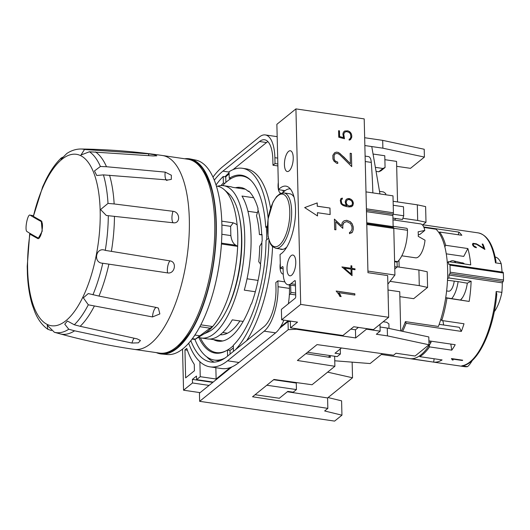 <?xml version="1.0" encoding="UTF-8"?>
<svg xmlns="http://www.w3.org/2000/svg" width="530" height="530" viewBox="0 0 530 530"><rect width="100%" height="100%" fill="white"/><g stroke="black" fill="none" stroke-linecap="round" stroke-linejoin="round"><path stroke-width="0.79" d="M33.258 215.591L30.243 215.206A699.66 74.584 11 0 0 41.102 221.48C44.434 222.706 41.055 240.13 37.922 237.871A699.66 74.584 -169 0 1 27.063 231.597C24.294 230.49 27.692 213.007 30.243 215.206L33.244 215.65M39.339 238.142L37.922 237.871M148.532 153.826L154.389 154.786L156.8 155.827L153.15 155.946L89.438 151.766L80.977 155.018L84.502 149.493L148.532 153.826A6.996 2.71 -87.1 0 0 148.771 155.469M169.998 260.886C177.239 261.8 174.854 274.195 167.659 272.917L102.767 263.244C92.677 263.012 95.864 246.384 105.271 250.372L169.998 260.886A6.996 2.219 -81.1 0 0 167.745 266.312A6.996 2.219 -81.1 0 0 167.659 272.917M98.964 296.078L156.853 307.579L158.371 308.089L159.861 313.939L152.521 316.933L88.298 304.81L83.349 297.834L88.265 293.567L98.964 296.078A93.452 37.179 98.3 0 0 108.875 264.291M80.176 326.301L137.137 338.869L140.45 340.538L138.357 342.837L131.97 343.042L74.597 330.813L68.767 329.236L64.746 324.148L67.423 321.021L74.293 324.771L80.176 326.301A93.452 37.179 98.3 0 0 94.287 306.188M51.509 330.574L47.826 329.269L47.23 325.181L54.352 332.27L65.19 335.245C87.874 341.247 110.849 345.951 134.103 349.363L134.103 349.363A97.957 38.975 98.3 0 0 186.871 258.09A97.957 38.975 98.3 0 0 162.511 155.515L162.511 155.515C137.449 151.845 112.28 149.712 86.999 149.115A93.452 37.179 98.3 0 1 90.458 149.606M106.49 166.731L165.194 172.118L171.362 175.231L171.303 179.378L168.023 179.975L103.43 174.887L96.738 175.49L94.472 170.945L100.402 166.48L106.49 166.731A93.452 37.179 98.3 0 0 95.44 151.905M114.155 203.951L173.052 211.304C180.273 212.04 180.578 223.859 173.336 222.785L106.318 215.485L100.568 209.555L108.007 203.407L114.155 203.951A93.452 37.179 98.3 0 0 109.544 175.218M84.502 149.493A92.704 36.881 98.3 0 0 80.997 149.003A92.704 36.881 98.3 0 0 80.924 149.003C75.962 149.023 71.252 150.527 66.806 153.508L61.056 159.232L61.149 158.053C55.511 163.492 50.423 170.786 45.865 179.928L42.645 186.871L33.383 216.353A699.653 74.584 11 0 0 41.247 220.798L42.234 231.146L38.12 238.666L37.796 238.56A699.653 74.584 -169 0 1 29.932 234.108L29.687 233.849L30.448 233.657M29.687 233.849L27.222 266.398L27.414 274.096C27.951 285.723 29.587 296.012 32.31 304.962L34.847 311.978C38.001 319.663 42.327 325.427 47.826 329.269M61.149 158.053L62.633 157.238M445.723 297.668L469.169 301.431L445.684 297.893M451.5 358.572L462.703 360.208A67.171 26.725 98.3 0 1 462.359 360.499L452.607 359.075L453.11 360.055L452.322 359.943L451.427 358.631A67.171 26.725 -81.7 0 0 451.5 358.572L452.322 359.81L453.104 359.923M446.28 253.837L463.737 256.394L467.877 248.55A67.171 26.725 98.3 0 1 470.719 264.887L448.493 261.628A67.171 26.725 -81.7 0 1 448.698 264.337L449.559 264.344A1.398 0.556 98.3 0 1 449.592 264.344A1.398 0.556 98.3 0 1 449.977 265.185A69.973 27.838 98.3 0 1 450.149 272.188A1.398 0.556 98.3 0 1 449.791 273.659L448.956 275.03L502.314 282.848L503.142 281.476A1.398 0.556 -81.7 0 0 503.5 280.006A69.973 27.838 -81.7 0 0 503.328 273.003A1.398 0.556 -81.7 0 0 502.95 272.162A1.398 0.556 -81.7 0 0 502.917 272.155L449.625 264.351M224.236 189.674L228.417 193.324A72.365 28.792 98.3 0 1 241.501 237.129A72.365 28.792 98.3 0 1 208.091 332.052L203.984 333.913M447.519 280.264L458.099 281.615A38864.012 9724.718 1.9 0 1 465.466 282.894L467.321 283.166A19.59 7.798 98.3 0 1 460.709 299.861M455.813 262.701A20.292 8.076 -81.7 0 0 453.283 260.806A20.292 8.076 -81.7 0 0 449.738 261.813M451.732 298.549A20.292 8.076 -81.7 0 0 458.099 281.615M454.217 281.244A10.494 4.174 98.3 0 1 448.532 291.215L446.638 290.937M448.493 261.628L447.34 262.906M442.822 320.663A19.59 7.798 98.3 0 1 443.577 325.003M434.143 358.764L433.666 362.129L411.452 358.75M419.879 355.637L419.866 356.67L442.093 359.93A67.171 26.725 98.3 0 1 433.666 362.129M450.805 344.069L451.785 350.158L429.552 346.905L429.287 345.242M428.896 340.856L455.204 344.712A67.171 26.725 98.3 0 1 451.785 350.158M439.171 324.353L459.265 327.301L461.365 331.396L406.106 323.3L405.602 321.664M440.827 319.245L441.768 320.504L464.002 323.764A67.171 26.725 98.3 0 1 461.365 331.396M467.321 283.166L471.117 281.218A67.171 26.725 98.3 0 1 469.169 301.431M461.676 262.82A19.59 7.798 98.3 0 1 462.425 262.84A19.59 7.798 98.3 0 1 464.518 263.98M458.278 234.763L458.94 232.127A67.171 26.725 98.3 0 1 461.842 235.287L439.608 232.027L439.257 233.16M184.745 158.775A98.606 39.233 98.3 0 1 190.157 158.934A98.606 39.233 98.3 0 1 216.286 222.938A98.606 39.233 98.3 0 1 161.577 354.02A98.606 39.233 98.3 0 1 156.343 352.622M190.157 158.934L195.822 160.1A98.275 39.101 98.3 0 1 221.865 223.885A98.275 39.101 98.3 0 1 167.334 354.53L161.577 354.02M221.778 221.162L233.227 222.839L235.373 223.733A13520.492 4911.921 -1.4 0 1 237.129 224.846A75.571 30.064 -81.7 0 0 225.886 191.33A75.565 30.064 98.3 0 1 225.893 191.33A75.565 30.064 98.3 0 1 237.765 235.307A75.565 30.064 98.3 0 1 205.097 333.231L194.941 339.465A96.91 38.557 -81.7 0 0 214.292 360.049A96.91 38.557 -81.7 0 0 224.965 358.075M221.858 234.273L230.848 235.592L230.623 226.35L233.227 222.839M230.848 235.592C231.583 240.633 233.266 243.853 235.896 245.238A13520.485 4911.921 178.6 0 1 237.652 246.357L221.427 243.979M199.81 326.672L210.039 328.169A13520.492 11390.369 51 0 0 212.643 326.553A75.571 30.064 -81.7 0 0 237.652 246.357M210.039 328.169L194.941 339.465L192.019 339.041M225.893 191.33L225.886 191.33A75.571 30.064 -81.7 0 0 217.061 186.136L216.392 186.037M194.828 335.059L199.611 335.762M257.428 212.649L247.927 211.258M258.084 280.416L247.046 278.8M200.777 324.817L212.643 326.553M472.303 360.393A30.091 11.971 98.3 0 1 467.5 366.647L462.18 365.806C477.782 364.355 493.847 329.932 496.789 294.183L496.166 291.526L501.883 292.361A67.171 26.725 -81.7 0 0 502.314 282.848M473.21 244.416A67.171 26.725 98.3 0 1 473.734 245.821L473.688 245.927A67.032 26.672 -81.7 0 0 473.164 244.522L473.442 243.827L473.164 244.522M467.877 248.55L445.65 245.291L444.836 246.828M445.65 245.291A67.171 26.725 -81.7 0 0 439.608 232.027M471.117 281.218L448.89 277.965L447.585 278.628M448.89 277.965A67.171 26.725 -81.7 0 0 448.956 275.03M162.511 155.515L187.911 159.239A97.957 38.975 98.3 0 1 214.352 242.097A97.957 38.975 98.3 0 1 175.947 347.402A97.957 38.975 98.3 0 1 159.51 353.086L134.117 349.363M217.631 186.235A76.969 30.621 98.3 0 1 223.614 185.685A76.969 30.621 98.3 0 1 244.701 235.757A76.969 30.621 98.3 0 1 201.301 337.994L207.654 338.922A76.969 30.621 -81.7 0 0 232.292 319.848L243.164 321.438M255.347 291.758L244.29 290.135A76.969 30.621 -81.7 0 0 251.048 236.691A76.969 30.621 -81.7 0 0 241.985 196.047L253.691 197.763M473.734 245.821L476.192 247.185A67.171 26.725 98.3 0 1 476.377 247.742L474.483 247.093L473.005 245.748A67.171 26.725 -81.7 0 0 472.449 244.264L472.661 243.714M201.301 337.994A76.969 30.621 98.3 0 1 198.545 337.252M239.534 217.625A69.973 27.838 98.3 0 1 241.766 238.129A69.973 27.838 98.3 0 1 225.714 311.958M495.47 262.847L496.027 261.668C493.112 244.403 487.163 234.81 478.166 232.882A67.171 26.725 98.3 0 1 495.47 262.847L501.188 263.688A30.091 11.971 98.3 0 0 495.146 257.023M473.091 243.33L476.371 243.813L483.771 248.192A67.171 26.725 -81.7 0 0 482.167 244.019L482.916 244.131A67.171 26.725 98.3 0 1 484.897 249.458L476.437 244.27L473.442 243.827M501.883 292.361A30.091 11.971 98.3 0 1 494.258 311.733M502.042 272.029A67.171 26.725 -81.7 0 0 501.188 263.688M476.371 243.813L473.045 243.436M478.901 245.171L476.318 243.919M476.192 247.185L474.423 246.702L473.688 245.927M476.284 247.729A67.032 26.672 -81.7 0 0 476.145 247.291M452.607 359.075L462.359 360.374M410.425 358.711A67.171 26.725 -81.7 0 0 411.055 358.823A67.171 26.725 -81.7 0 0 411.439 358.876M460.563 299.841A19.424 7.725 -81.7 0 0 461.862 298.35L461.988 298.344M221.891 225.071L230.623 226.35M188.548 159.345A97.957 38.975 98.3 0 1 211.973 190.482A97.957 38.975 98.3 0 1 216.015 223.156A97.957 38.975 98.3 0 1 191.522 330.051A97.957 38.975 98.3 0 1 160.153 353.166M483.771 248.192L478.855 245.277M404.841 323.101A64.375 25.612 -81.7 0 0 405.344 321.809M401.442 331.091A67.171 26.725 -81.7 0 0 405.39 321.637L438.416 326.473A67.171 26.725 -81.7 0 0 436.044 229.232L423.947 227.456M192.304 338.657L195.457 339.12M482.916 244.131L482.22 244.144M402.674 331.356A67.171 26.725 -81.7 0 0 406.106 323.3M484.791 249.391A67.032 26.672 -81.7 0 0 482.87 244.237M245.363 189.203L232.73 187.355A76.969 30.621 -81.7 0 0 229.967 186.613L223.614 185.685M441.768 320.504A67.171 26.725 -81.7 0 0 446.942 298.178M419.866 356.67A67.171 26.725 -81.7 0 0 429.552 346.905M430.738 341.128L431.036 342.426L428.929 342.122M381.342 354.471L409.783 358.638A67.171 26.725 -81.7 0 0 431.036 342.426M222.713 340.962L209.675 339.048M221.745 237.864A95.161 37.862 98.3 0 1 214.478 287.465M411.055 358.823L464.412 366.641A67.171 26.725 -81.7 0 0 467.5 366.647M458.94 232.127L423.742 226.972M212.232 191.555A95.161 37.862 -81.7 0 0 202.705 170.428M176.887 346.607A95.161 37.862 -81.7 0 0 192.079 329.097M344.023 222.573L342.758 225.283L342.83 228.357L335.709 221.792L335.907 229.815L334.662 229.629L334.404 219.102L341.499 225.734L342.314 222.421L344.083 220.818L346.746 220.301L350.376 221.739L352.231 223.879L353.199 226.767L353.265 229.497L352.443 232.127L349.522 233.71L349.489 232.365L350.688 231.928L352.019 229.238L351.953 226.635L350.529 223.527L346.832 221.606L344.023 222.573L343.281 223.66M351.417 199.525L352.715 201.016L353.391 203.043L352.821 205.541L351.589 206.667L352.761 205.587L353.344 203.752L352.655 201.069L351.417 199.525L349.522 198.611L346.958 198.922M283.093 268.73L280.397 268.332L282.444 266.669A1.398 0.556 98.3 0 1 282.682 266.59A1.398 0.556 98.3 0 1 283.066 267.498L283.206 273.367A17.49 6.963 -81.7 0 0 287.995 284.749A17.49 6.963 -81.7 0 0 290.93 283.729L294.746 280.648A1.398 0.556 98.3 0 1 294.978 280.569A1.398 0.556 98.3 0 1 295.362 281.476L295.727 296.469A1.398 0.556 98.3 0 1 295.17 298.244L281.397 309.387L281.655 319.815L297.529 322.141L290.5 327.831L342.897 335.51L353.742 326.738L373.431 329.62L388.675 317.291L387.655 275.573L367.966 272.685L364.203 118.899L295.925 108.895L300.702 304.406L388.675 317.291M212.994 177.086A104.258 41.479 98.3 0 1 222.792 166.592L259.435 136.959A34.987 13.919 98.3 0 1 265.298 134.931A34.987 13.919 98.3 0 1 274.885 157.688L275.024 163.558L277.846 163.969M277.177 136.687A34.987 13.919 -81.7 0 0 276.733 136.601L265.298 134.931M342.307 199.061L342.287 198.134L342.367 199.041L341.625 199.326L341.188 200.671L341.764 203.494L343.016 204.514L346.918 205.713L345.878 204.527L345.189 201.837L345.765 200.002L347.011 198.876L348.873 198.518M284.875 281.887L277.892 280.86L275.845 282.523L275.984 288.386A30.091 11.971 98.3 0 1 264.066 326.606L227.43 356.24A99.362 39.531 98.3 0 1 210.768 362.01A99.362 39.531 98.3 0 1 190.807 340.611M351.589 206.667L349.111 206.939L346.03 206.488L342.936 205.415L341.009 203.825L340.3 200.499L340.883 198.624L342.34 198.088M342.771 228.298L342.698 225.329L343.221 223.706M379.964 193.934L371.762 146.558L382.879 148.188L424.404 157.072L410.485 168.335L396.678 166.314M383.163 321.75L386.661 322.26L388.894 323.89L389 328.428M230.08 354.1L229.987 350.396A89.914 35.775 -81.7 0 0 232.928 348.283A89.914 35.775 -81.7 0 0 233.372 347.912M227.595 356.107L227.45 350.025L229.987 350.396M351.536 232.968L352.384 232.173L353.205 229.543L353.139 226.814L352.172 223.925L350.317 221.785L346.746 220.301M334.092 155.621L334.178 159.093L335.046 160.895L337.729 162.134L337.762 163.432L336.643 163.266L333.867 161.007L332.933 159.007L332.847 155.33L334.589 152.786L336.384 152.13L338.233 152.401L340.048 153.587L350.416 163.73L350.158 153.269L351.403 153.448L351.728 166.619L339.863 154.806L338.14 153.693L336.497 153.455L334.874 154.044L334.032 155.668L334.874 154.044M337.703 163.425L337.67 162.18L334.986 160.941L334.119 159.139L334.032 155.668M317.45 212.702L317.53 215.955L304.664 207.581L317.212 202.924L317.291 206.183L329.991 208.045L330.15 214.564L317.45 212.702L317.47 215.915M394.585 261.171L397.666 261.621A26.242 10.441 -81.7 0 0 407.49 230.278A2.796 1.113 -81.7 0 0 406.722 228.298L393.134 226.31M372.855 192.894A349.853 139.191 -81.7 0 0 371.292 162.412A10.494 4.174 -81.7 0 0 368.469 156.589L365.117 156.098M355.02 269.73L351.907 269.273L352.059 275.693L341.923 266.921L351.012 268.253L350.953 265.749L351.821 265.875L351.88 268.379L354.994 268.836L355.02 269.73M352 275.64L351.907 269.273M282.198 192.946A10.494 4.174 -81.7 0 0 282.695 192.602L284.895 190.827A32.886 13.084 98.3 0 1 290.341 188.905M336.159 291.036L354.835 293.772L354.868 295.051L338.604 292.666L341.148 296.608L339.836 296.416L338.869 294.408L336.159 291.036M354.808 295.044L354.775 293.819L336.159 291.096M304.69 207.594L317.212 202.924M317.152 202.97L317.291 206.183M366.409 209.025A1.398 0.556 -81.7 0 0 366.409 208.833L393.406 212.788A1.398 0.556 98.3 0 1 393.141 214.153A1.398 0.556 -81.7 0 0 392.876 215.518L393.147 226.648A1.398 0.556 -81.7 0 0 393.465 227.536A1.398 0.556 98.3 0 1 393.79 228.43L394.923 275.03L387.867 284.186M341.062 296.595L340.075 294.335M300.702 304.406L281.655 319.815M346.686 220.347L344.036 220.864M206.74 356.849A99.362 39.531 -81.7 0 0 214.319 362.129M349.23 132.48L346.64 131.559L344.666 132.235L343.765 134.13L344.487 138.741L338.756 137.25L338.597 130.718L339.465 130.844L339.604 136.495L343.519 137.641L342.89 133.971L343.466 132.129L344.719 131.009L347.852 130.831L349.747 131.745L351.052 133.242L351.734 135.263L351.781 137.177L350.582 139.602L349.157 140.125L349.137 139.178L350.078 138.833L350.906 137.012L350.462 133.971L349.23 132.48M287.379 391.75L327.586 397.95L327.845 408.378L252.552 396.765L273.957 379.453L312.051 384.747L334.887 366.276L334.642 356.253M327.626 372.146L352.529 377.777L327.586 397.95M354.961 269.724L354.934 268.882L351.827 268.425L351.761 265.921L350.953 265.802M351.012 268.253L341.923 266.974M344.315 268.16L351.092 273.99L351.032 269.147L344.315 268.16L351.151 273.937M426.001 222.242L425.617 206.601L417.309 204.825L417.693 220.467L426.001 222.242L422.536 225.045M393.406 212.788L392.988 195.842L365.998 191.886L366.409 208.833M379.99 324.32L380.156 331.171L366.502 329.17L355.656 337.941L296.27 329.236L296.257 328.68M387.463 335.881L387.271 328.057L428.803 336.941L428.995 344.765L387.463 335.881L376.346 334.251L380.156 331.171M351.966 205.262L352.503 202.944L351.575 200.87L348.939 199.432L346.892 200.181L346.083 202.599L346.998 204.673L349.084 206.031L351.966 205.262L350.953 205.826M350.568 139.609L351.721 137.224L351.675 135.309L350.992 133.288L349.694 131.791L347.852 130.831M387.271 328.057L380.056 327.003M351.357 199.571L348.813 198.565M346.918 205.713L342.956 204.56L341.704 203.54L341.128 200.718L341.625 199.326M342.287 198.134L340.869 198.651M346.892 200.181L346.01 202.049L346.945 204.719L349.025 206.077L350.893 205.872M285.12 190.648L278.469 189.674A34.987 13.919 98.3 0 1 285.948 186.143A34.987 13.919 98.3 0 1 295.243 217.631A34.987 13.919 98.3 0 1 280.052 254.446L280.397 268.332M340.015 294.389L338.604 292.666M350.078 138.833L349.137 139.204M236.069 187.845A77.665 30.899 98.3 0 1 240.865 187.507M352.529 377.777L352.145 362.142M328.083 397.553L341.592 400.839L341.943 415.182L324.645 410.969L327.845 408.378M235.433 187.746A77.665 30.899 98.3 0 1 240.547 187.454A77.665 30.899 98.3 0 1 248.265 191.403L248.729 191.025A78.367 31.177 98.3 0 1 258.044 208.542L257.838 209.211A77.665 30.899 98.3 0 1 261.701 234.472L262.005 234.512M382.335 353.669L370.119 363.553L334.748 360.784M397.546 201.93L396.559 161.392L384.879 159.682M399.143 267.1L398.971 260.223M400.7 330.932L399.746 291.732L388.066 290.023M334.887 366.276L297.396 360.493L317.039 344.599L393.551 355.226L396.016 353.232L415.069 356.027L428.995 344.765M214.319 180.16A99.362 39.531 98.3 0 1 222.905 171.157L259.541 141.523A30.091 11.971 98.3 0 1 264.589 139.774A30.091 11.971 98.3 0 1 272.831 159.351L272.976 165.214L275.024 163.558M233.014 169.653L266.53 142.543L259.541 141.523M387.914 286.081L388.258 297.82M401.819 255.804L415.586 257.819A17.145 6.824 98.3 0 0 418.462 256.825A17.145 6.824 98.3 0 0 425.027 240.216L418.25 236.36A17.145 6.824 -81.7 0 0 418.137 231.809L424.788 230.437L420.005 234.313L418.276 234.916M261.701 234.472L262.005 234.472A78.367 31.177 98.3 0 1 262.165 241.084L261.873 241.567A77.665 30.899 98.3 0 1 260.422 264.689L260.661 265.013A78.367 31.177 98.3 0 1 251.485 303.902L251.021 304.28A77.665 30.899 98.3 0 1 218.029 341.154A77.665 30.899 98.3 0 1 213.603 339.624M347.793 130.877L344.666 131.056M417.693 220.467L402.886 218.294M227.516 350.038A89.212 35.497 -81.7 0 0 231.319 347.395A89.212 35.497 -81.7 0 0 233.319 345.659M266.709 239.772A89.212 35.497 -81.7 0 0 266.371 227.37M251.439 180.902A89.212 35.497 -81.7 0 0 242.223 176.033A89.212 35.497 -81.7 0 0 222.66 185.579M200.353 337.815A89.212 35.497 -81.7 0 0 216.359 352.576A89.212 35.497 -81.7 0 0 226.582 350.555M343.519 137.641L339.544 136.541L339.405 130.897L338.597 130.778M344.427 138.727L343.705 134.176L344.666 132.235M350.416 163.73L343.625 156.807M392.935 218.082L402.495 219.48L403.714 215.776L403.496 206.766L393.22 205.262M395.95 218.519A20.643 8.215 -81.7 0 0 394.439 220.069M351.602 329.229L351.589 328.481M213.166 382.084L196.584 379.652L196.498 376.068L192.397 379.387L192.483 382.971L209.065 385.403M192.483 382.971L183.546 390.206L200.121 392.637M198.743 337.332A89.914 35.775 -81.7 0 0 215.306 353.126A89.914 35.775 -81.7 0 0 227.45 350.025M224.919 183.274L223.369 183.042A89.914 35.775 -81.7 0 0 220.977 185.579M267.372 227.516L265.729 227.271A89.914 35.775 -81.7 0 0 241.375 175.198A89.914 35.775 -81.7 0 0 229.232 178.305L231.067 178.57M233.458 351.363L233.313 345.282A89.914 35.775 -81.7 0 0 266.047 240.309L268.418 238.387M397.195 266.815L418.905 269.995L427.207 271.771L427.591 287.412L413.672 298.675L399.865 296.654M219.957 360.771A96.91 38.557 98.3 0 1 218.108 360.612L214.292 360.049M223.369 183.042L223.209 176.51A96.91 38.557 -81.7 0 0 216.054 184.977M223.209 176.51L225.747 176.881A96.91 38.557 98.3 0 1 229.119 173.919M268.154 218.314A96.91 38.557 -81.7 0 0 242.389 168.275A96.91 38.557 -81.7 0 0 229.066 171.766L229.232 178.305M235.532 349.687A96.91 38.557 -81.7 0 0 268.955 240.348M242.389 168.275L246.205 168.838A96.91 38.557 98.3 0 1 270.558 208.204M272.579 246.695A96.91 38.557 98.3 0 1 246.589 340.744M277.892 280.86L278.038 286.73A34.987 13.919 98.3 0 1 264.178 331.171L227.542 360.804A104.258 41.479 98.3 0 1 210.052 366.853A104.258 41.479 98.3 0 1 188.653 343.182M367.926 271.082L394.923 275.03M340.28 348.959L340.406 354.014L335.006 353.225L341.472 347.991M225.879 182.386L225.747 176.881M379.513 191.343L383.475 191.92L385.708 193.549L385.734 194.782M341.943 415.182L334.615 421.105L199.644 401.329L288.227 329.68L288.029 321.531L279.595 328.348M231.968 366.873L199.446 393.187L199.644 401.329M210.052 366.853L221.487 368.529A104.258 41.479 -81.7 0 0 238.977 362.48L275.613 332.847A34.987 13.919 -81.7 0 0 283.875 320.14M288.36 303.756A34.987 13.919 -81.7 0 0 289.473 288.406L289.387 284.948M355.656 337.941L355.458 329.793L350.807 329.11M373.054 154.031L384.78 155.747L385.072 167.48L382.899 168.46L375.359 167.354M341.499 225.734L334.404 219.208M260.502 264.039L258.746 261.688A71.02 28.256 -81.7 0 0 259.7 246.291L261.873 242.714M184.95 349.86L186.759 348.395A113.705 45.236 -81.7 0 0 194.272 364.355L194.424 370.768L185.632 377.883L184.95 349.86L187.388 350.217M328.322 357.147L330.223 355.603L330.276 357.445L305.823 353.676M317.231 206.23L329.991 208.045M290.341 321.405L288.029 321.531M296.27 329.236L288.227 329.68M196.584 379.652L200.247 376.691L216.127 379.016L230.325 367.535M273.599 379.738L296.283 383.064L296.813 382.627M392.982 219.857L420.555 223.898A17.145 6.824 98.3 0 1 424.788 230.437M366.78 224.289A1.398 0.556 -81.7 0 1 366.793 224.475L367.933 271.075M192.397 379.387L212.802 382.382M229.093 172.846A99.362 39.531 -81.7 0 0 225.025 176.775M393.108 214.226L403.714 215.776M335.848 229.801L335.709 221.792M382.899 168.46L378.798 171.78L376.055 171.375M255.082 394.717L279.317 398.268L287.816 391.392L293.216 392.187L296.442 389.576L296.283 383.064M385.072 167.48L380.964 170.799L378.798 171.78M350.688 231.928L349.489 232.385M262.005 234.565L259.415 234.565A71.02 28.256 -81.7 0 0 256.487 215.664L258.15 210.324M291.619 275.202A10.494 4.174 98.3 0 1 289.864 275.812A10.494 4.174 98.3 0 1 287.253 264.821A10.494 4.174 98.3 0 1 292.904 255.043A10.494 4.174 98.3 0 1 295.733 263.92A10.494 4.174 98.3 0 1 291.619 275.202M278.469 189.674L276.872 124.305L295.925 108.895M265.729 227.271L267.418 225.906M283.981 192.927A27.991 11.137 98.3 0 1 291.533 216.598A27.991 11.137 98.3 0 1 280.562 246.682A27.991 11.137 98.3 0 1 275.865 248.312L272.367 246.496L270.525 244.058L268.041 236.552L268.041 219.089L273.036 202.096L276.6 196.557L280.078 193.675L283.981 192.927L289.705 193.761A27.991 11.137 98.3 0 1 294.077 197.193M286.763 247.112A27.991 11.137 98.3 0 1 286.279 247.523A27.991 11.137 98.3 0 1 286.134 247.643A27.991 11.137 98.3 0 1 281.298 249.385A27.991 11.137 98.3 0 1 279.787 248.881M218.347 341.194A77.665 30.899 98.3 0 1 214.239 339.717M220.208 334.735A71.02 28.256 -81.7 0 0 239.938 320.968M343.566 156.853L339.988 153.634L338.18 152.448L336.384 152.13M393.121 201.281L417.309 204.825M364.667 137.727L382.686 140.364L424.212 149.255L424.404 157.072M288.141 320.769L280.502 326.944M280.324 327.235L280.873 327.315M259.415 234.565L262.025 234.942M307.546 352.278L337.179 356.624L340.406 354.014M200.247 376.691L199.883 361.725M183.546 390.206L182.539 349.038M418.905 269.995L419.283 285.637L390.047 281.351M216.127 379.016L215.849 367.707M394.777 268.982L397.195 267.021L397.076 262.098L397.666 261.621M277.892 165.936L272.976 165.214M266.802 385.237L296.442 389.576M329.932 208.091L330.091 214.551M336.331 152.176L334.543 152.832M366.502 329.17L366.488 328.607M371.762 146.558L364.859 145.545M382.879 148.188L382.686 140.364M358.393 327.421L355.458 329.793M280.271 263.264A10.494 4.174 -81.7 0 0 282.914 274.023A10.494 4.174 -81.7 0 0 283.232 274.036M248.265 191.403L248.895 191.496M278.296 182.452A10.494 4.174 -81.7 0 0 280.94 193.211A10.494 4.174 -81.7 0 0 281.099 193.225M267.889 141.609A30.091 11.971 -81.7 0 0 266.53 142.543M290.5 327.831L290.334 321.087M289.353 294.865L290.268 294.123A1.398 0.556 -81.7 0 0 290.824 292.341L290.652 285.133M351.668 166.559L351.403 153.448M289.075 170.925A10.494 4.174 98.3 0 1 287.313 171.535A10.494 4.174 98.3 0 1 284.703 160.544A10.494 4.174 98.3 0 1 290.354 150.765A10.494 4.174 98.3 0 1 293.189 159.643A10.494 4.174 98.3 0 1 289.075 170.925M282.894 190.323A10.494 4.174 -81.7 0 0 283.444 191.999M394.724 266.656L397.195 267.021M351.344 153.495L350.164 153.322M394.598 261.734L397.076 262.098M419.283 285.637L427.591 287.412M74.597 330.813A93.452 37.179 98.3 0 1 60.069 333.867M80.997 149.003L86.927 149.115A93.452 37.179 98.3 0 1 86.999 149.115M114.46 216.353A93.452 37.179 98.3 0 1 111.399 251.293M173.052 211.304A6.996 2.259 -83.8 0 0 171.945 218.333A6.996 2.259 -83.8 0 0 173.336 222.785M33.383 216.353A86.622 34.463 98.3 0 1 95.002 176.285A86.622 34.463 98.3 0 1 67.131 319.669A86.622 34.463 98.3 0 1 29.932 234.108M68.767 329.236A92.704 36.881 98.3 0 1 54.352 332.27M88.298 304.81A92.704 36.881 98.3 0 1 74.293 324.771M102.767 263.244A92.704 36.881 98.3 0 1 92.936 294.793M108.305 215.69A92.704 36.881 98.3 0 1 105.271 250.372M103.43 174.887A92.704 36.881 98.3 0 1 108.007 203.407M89.438 151.766A92.704 36.881 98.3 0 1 100.402 166.48M503.142 281.476L449.791 273.659M503.5 280.006L450.149 272.188M41.956 221.606L41.102 221.48M503.328 273.003L449.977 265.185M221.48 243.124L235.896 245.238M38.465 238.652L37.796 238.56M496.166 291.526A67.171 26.725 98.3 0 1 461.782 365.813M165.194 172.118A6.996 2.438 -85.9 0 0 167.01 180.478M134.083 338.286A6.996 2.551 -76.7 0 0 131.97 343.042M156.257 307.46A6.996 2.325 -78.5 0 0 152.521 316.933M282.444 266.669L282.881 266.736M277.7 158.106L274.885 157.688M393.777 228.271L407.49 230.278M393.147 226.648L366.747 222.779M393.465 227.536L366.767 223.627M229.073 172.065L222.905 171.157M279.257 245.198A26.586 10.58 -81.7 0 0 287.995 200.247A26.586 10.58 -81.7 0 0 268.703 215.849A26.586 10.58 -81.7 0 0 279.257 245.198M275.613 332.847L264.178 331.171M289.473 288.406L278.038 286.73M290.93 283.729L295.435 284.391M393.141 214.153L366.435 210.244M392.876 215.518L366.475 211.656M366.793 224.475L393.79 228.43M238.977 362.48L227.542 360.804M288.433 303.279L288.87 303.345M365.25 161.524L371.292 162.412M294.746 280.648L295.177 280.714M290.268 294.123L295.687 294.918M290.824 292.341L295.641 293.05M162.485 221.633L158.019 221.143M502.95 272.162L449.592 264.344M227.443 333.224L222.732 332.529M422.867 224.78L478.166 232.882M463.671 263.297L453.283 260.806M216.359 352.576L219.811 353.079M242.223 176.033L245.675 176.536M287.995 284.749L295.468 285.842M275.865 248.312L282.881 249.339"/></g></svg>

